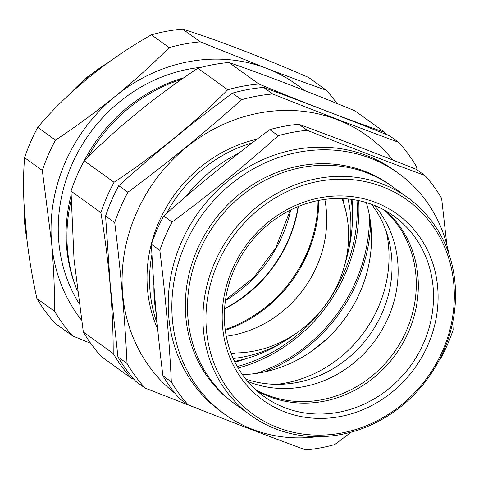 <?xml version="1.0" encoding="UTF-8"?>
<svg xmlns="http://www.w3.org/2000/svg" width="479" height="479" viewBox="0 0 479 479"><rect width="100%" height="100%" fill="white"/><g stroke="black" fill="none" stroke-linecap="round" stroke-linejoin="round"><path stroke-width="0.72" d="M156.202 313.446A141.365 128.516 -54.2 0 1 153.939 285.676M186.109 196.354A141.365 128.516 -54.2 0 1 238.674 153.292M424.861 175.452L416.455 169.398C375.458 153.058 336.258 138.018 298.866 124.277A165.345 150.31 125.8 0 0 269.797 129.635C232.632 157.124 197.27 185.912 163.71 215.999A165.345 150.31 125.8 0 0 151.424 244.302C153.472 287.035 157.304 330.857 162.926 375.787A165.345 150.31 125.8 0 0 179.703 398.732L188.103 404.785A165.345 150.31 -54.2 0 1 171.332 381.835C169.315 339.509 165.483 295.681 159.824 250.355A165.345 150.31 -54.2 0 1 172.117 222.046C209.281 194.558 244.643 165.77 278.203 135.689A165.345 150.31 -54.2 0 1 307.267 130.33C348.269 146.67 387.463 161.71 424.861 175.452A165.345 150.31 -54.2 0 1 441.632 198.402L446.853 244.925M298.866 124.277L307.267 130.33M269.797 129.635L278.203 135.689M163.71 215.999L172.117 222.046M151.424 244.302L159.824 250.355M162.926 375.787L171.332 381.835M351.335 432.094L334.761 444.548A165.345 150.31 -54.2 0 1 305.698 449.907C268.3 436.165 229.106 421.125 188.103 404.785M452.745 322.199L453.14 329.881A165.345 150.31 -54.2 0 1 440.848 358.19L439.608 359.298M317.146 436.674A148.526 135.018 -54.2 0 1 224.855 414.365L221.226 411.748A148.526 135.018 -54.2 0 1 198.432 212.323A148.526 135.018 -54.2 0 1 394.786 170.68L398.42 173.296A148.526 135.018 -54.2 0 1 448.853 253.744M224.855 414.365A148.526 135.018 -54.2 0 1 202.06 214.939A148.526 135.018 -54.2 0 1 398.42 173.296M234.315 403.522A134.21 122.007 -54.2 0 1 212.622 222.543A134.21 122.007 -54.2 0 1 391.139 185.702M250.822 415.425L235.399 404.312A134.21 122.007 -54.2 0 1 214.802 224.112A134.21 122.007 -54.2 0 1 392.235 186.481L407.659 197.588A134.21 122.007 -54.2 0 1 455.05 283.311A134.21 122.007 -54.2 0 1 389.229 415.018A134.21 122.007 -54.2 0 1 250.822 415.425A134.21 122.007 -54.2 0 1 230.231 235.219A134.21 122.007 -54.2 0 1 407.659 197.588M453.847 284.352A131.953 119.96 125.8 0 0 258.762 209.497A131.953 119.96 125.8 0 0 277.844 427.627A131.953 119.96 125.8 0 0 453.847 284.352M437.674 287.334A114.703 104.272 -54.2 0 1 284.682 411.88A114.703 104.272 -54.2 0 1 268.096 222.262A114.703 104.272 -54.2 0 1 437.674 287.334M433.106 287.083A111.128 101.021 125.8 0 0 393.87 216.107A111.128 101.021 125.8 0 0 246.96 247.26A111.128 101.021 125.8 0 0 264.013 396.468A111.128 101.021 125.8 0 0 378.608 396.133A111.128 101.021 125.8 0 0 433.106 287.083M256.69 390.613A111.128 101.021 125.8 0 0 367.632 382.338A111.128 101.021 125.8 0 0 417.91 276.144A111.128 101.021 125.8 0 0 385.99 211.023M255.247 389.301A110.948 100.859 125.8 0 0 393.72 352.927A110.948 100.859 125.8 0 0 384.296 210.071M247.661 381.392A110.948 100.859 125.8 0 0 375.572 339.862A110.948 100.859 125.8 0 0 374.38 205.383M371.596 204.317A111.613 101.464 -54.2 0 1 391.654 257.067A111.613 101.464 -54.2 0 1 245.763 379.087M211.155 413.91L145.005 388.032L135.886 381.47A177.158 161.046 125.8 0 1 117.912 356.879L110.29 285.394L105.59 216.005L114.709 222.567A177.158 161.046 -54.2 0 1 127.875 192.241C167.692 162.788 205.581 131.947 241.542 99.71A177.158 161.046 -54.2 0 1 272.683 93.974C316.607 111.475 358.603 127.594 398.672 142.317A177.158 161.046 -54.2 0 1 416.64 166.902L416.999 169.788M398.672 142.317L389.553 135.755C345.622 118.247 303.626 102.129 263.564 87.406A177.158 161.046 125.8 0 0 232.423 93.148C192.6 122.6 154.711 153.442 118.756 185.678A177.158 161.046 125.8 0 0 105.59 216.005M252.086 142.958A134.21 122.007 125.8 0 0 166.357 213.64M151.951 254.463A134.21 122.007 125.8 0 0 150.053 291.268A134.21 122.007 125.8 0 0 157.118 323.295M257.025 139.203A134.21 122.007 125.8 0 0 147.52 289.442A134.21 122.007 125.8 0 0 157.693 329.145M175.194 393.475A160.693 146.083 -54.2 0 1 168.937 163.638A160.693 146.083 -54.2 0 1 392.876 160.07M145.005 388.032A177.158 161.046 -54.2 0 1 127.031 363.447C124.875 318.092 120.762 271.132 114.709 222.567M117.912 356.879L127.031 363.447M118.756 185.678L127.875 192.241M232.423 93.148L241.542 99.71M263.564 87.406L272.683 93.974M366.291 202.551A129.019 117.289 -54.2 0 1 371.039 227.226A129.019 117.289 -54.2 0 1 242.41 374.614M386.409 232.016A121.325 110.296 -54.2 0 1 388.577 246.374A121.325 110.296 -54.2 0 1 276.736 384.35M324.81 199.414A111.128 101.021 -54.2 0 1 326.331 210.455A111.128 101.021 -54.2 0 1 226.274 336.27M342.042 198.575A111.128 101.021 -54.2 0 1 348.233 226.22A111.128 101.021 -54.2 0 1 230.944 352.879M234.584 361.352A138.323 125.749 125.8 0 0 282.975 342.036M348.263 251.355A138.323 125.749 125.8 0 0 351.233 199.342M294.89 334.24A126.432 114.936 -54.2 0 1 242.206 357.172A126.432 114.936 -54.2 0 1 233.231 358.454M348.053 198.977A126.432 114.936 -54.2 0 1 344.646 265.132M235.59 352.939A129.234 117.487 -54.2 0 1 233.417 353.358A129.234 117.487 -54.2 0 1 231.267 353.73M342.946 198.611A129.234 117.487 -54.2 0 1 343.575 202.958M75.55 286.25A153.358 139.413 -54.2 0 1 71.024 195.456M84.268 160.681A153.358 139.413 -54.2 0 1 183.75 77.832M351.82 199.42A149.047 135.491 -54.2 0 1 352.125 208.131M243.206 359.412A149.047 135.491 -54.2 0 1 234.848 361.885M352.053 199.45A149.047 135.491 -54.2 0 1 352.34 212.137M247.074 358.346A149.047 135.491 -54.2 0 1 234.95 362.094M356.999 200.27A153.358 139.413 -54.2 0 1 237.297 366.525M71.078 200.527A155.148 141.042 125.8 0 0 67.509 249.583A155.148 141.042 125.8 0 0 77.412 291.112M238.171 368.04A155.148 141.042 125.8 0 0 358.711 200.617M181.637 79.304A155.148 141.042 125.8 0 0 87.819 157.166M131.18 378.081L101.297 356.568A177.158 161.046 125.8 0 1 83.328 331.977L74.017 259.277L71 191.103L100.883 212.616C109.146 262.594 113.254 309.554 113.206 353.49A177.158 161.046 125.8 0 0 131.18 378.081L133.88 379.194M386.906 134.701A177.158 161.046 125.8 0 0 384.847 132.366L354.963 110.853C308.584 91.657 266.587 75.538 228.974 62.504A177.158 161.046 125.8 0 0 197.833 68.246C155.579 96.273 117.696 127.115 84.172 160.776A177.158 161.046 125.8 0 0 71 191.103M326.702 339.096L310.111 352.287M384.847 132.366C347.239 119.331 305.243 103.213 258.858 84.017A177.158 161.046 125.8 0 0 227.717 89.759C194.193 123.42 156.304 154.262 114.05 182.289A177.158 161.046 125.8 0 0 100.883 212.616M228.974 62.504L258.858 84.017M197.833 68.246L227.717 89.759M84.172 160.776L114.05 182.289M83.328 331.977L113.206 353.49M318.804 200.39A129.198 117.451 -54.2 0 1 225.298 330.265M298.357 206.479A129.019 117.289 -54.2 0 1 224.585 308.943M311.47 243.518A153.537 139.575 -54.2 0 1 298.339 269.599M284.436 288.903A153.537 139.575 -54.2 0 1 263.869 309.626M318.026 200.545A129.019 117.289 -54.2 0 1 225.196 329.48M304.057 90.321A161.052 146.406 125.8 0 0 266.438 68.293A161.052 146.406 125.8 0 0 115.469 96.129A161.052 146.406 125.8 0 0 51.63 243.158L42.326 170.458A177.158 161.046 -54.2 0 1 55.492 140.125C76.281 126.342 96.273 111.673 115.469 96.129C134.599 80.472 152.496 64.294 169.159 47.601A177.158 161.046 -54.2 0 1 200.3 41.859L266.438 68.293C287.651 76.412 307.602 83.717 326.289 90.202L308.56 77.436C261.791 57.097 215.251 39.218 182.565 29.093A177.158 161.046 125.8 0 0 151.424 34.835C108.535 58.815 66.545 92.92 37.763 127.36A177.158 161.046 125.8 0 0 24.591 157.693C21.321 196.791 25.866 248.93 36.919 298.567A177.158 161.046 125.8 0 0 54.893 323.151L72.622 335.917A177.158 161.046 -54.2 0 1 54.648 311.332C54.66 289.526 53.654 266.803 51.63 243.158A161.052 146.406 125.8 0 0 81.442 320.062M79.023 303.405A153.394 139.443 -54.2 0 1 58.809 241.835A153.394 139.443 -54.2 0 1 201.467 67.264M90.669 343.317L72.622 335.917M326.289 90.202A177.158 161.046 -54.2 0 1 336.917 103.452M54.648 311.332L36.919 298.567M42.326 170.458L24.591 157.693M55.492 140.125L37.763 127.36M169.159 47.601L151.424 34.835M200.3 41.859L182.565 29.093M369.489 215.76A155.148 141.042 -54.2 0 1 255.954 373.458M264.121 372.009A156.04 141.85 125.8 0 0 370.71 223.968M225.435 300.531A129.911 118.097 125.8 0 0 290.729 209.922M224.609 308.578A129.755 117.96 125.8 0 0 298.1 206.587M107.512 63.084A160.154 145.592 125.8 0 0 69.82 93.998M24.082 205.856A160.154 145.592 125.8 0 0 26.734 238.165M225.507 300.034L253.864 277.389L275.7 248.032L290.274 210.143M109.99 61.306L87.172 77.137L67.048 96.596M23.95 202.827L26.962 240.069"/></g></svg>
